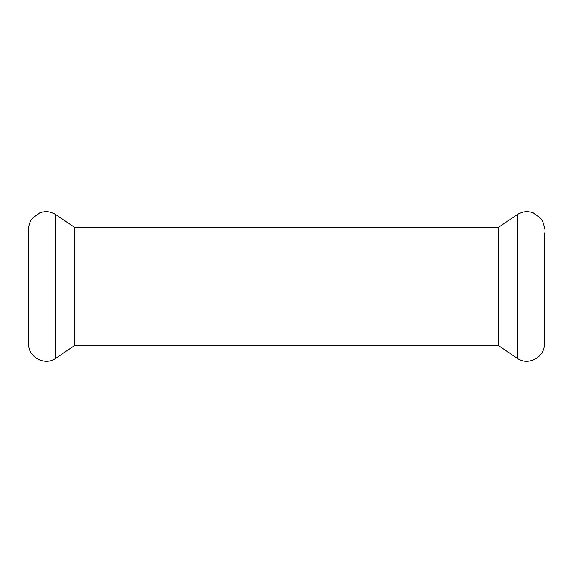 <?xml version="1.0" encoding="UTF-8"?>
<svg xmlns="http://www.w3.org/2000/svg" width="573" height="573" viewBox="0 0 573 573"><rect width="100%" height="100%" fill="white"/><g stroke="black" fill="none" stroke-linecap="round" stroke-linejoin="round"><path stroke-width="0.86" d="M517.211 358.254L517.211 214.653L498.209 227.467L498.209 345.433L517.211 358.254C527.955 366.283 545.002 357.215 544.35 343.821L544.35 232.946M498.209 345.433L74.791 345.433L74.791 227.467L55.789 214.653C50.804 211.473 45.525 210.85 39.945 212.784L32.905 217.683C30.118 220.97 28.7 224.766 28.65 229.078L28.65 343.821C27.998 357.215 45.045 366.283 55.789 358.254L55.789 214.653M74.791 345.433L55.789 358.254M517.211 214.653C522.196 211.473 527.475 210.85 533.055 212.784L540.095 217.683C542.882 220.97 544.3 224.766 544.35 229.078M498.209 227.467L74.791 227.467"/></g></svg>
